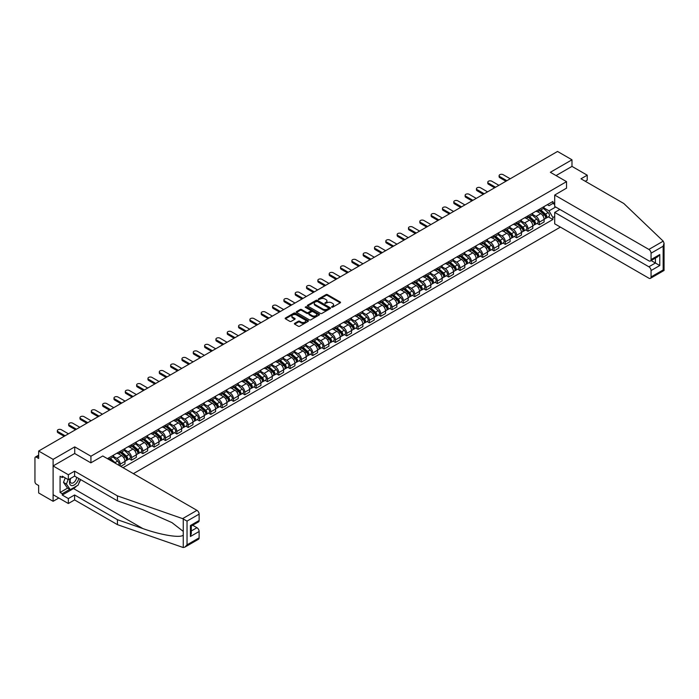 <?xml version="1.0" encoding="UTF-8"?>
<svg xmlns="http://www.w3.org/2000/svg" width="699" height="699" viewBox="0 0 699 699"><rect width="100%" height="100%" fill="white"/><g stroke="black" fill="none" stroke-linecap="round" stroke-linejoin="round"><path stroke-width="1.05" d="M331.658 307.211L332.663 307.211L340.23 302.842A1.005 0.585 0 0 0 340.23 302.02L327.403 294.611A1.005 0.585 0 0 0 325.979 294.611L318.403 298.98L318.403 299.556L320.378 298.989A3.224 1.861 0 0 1 324.939 298.989L326.014 299.609A3.224 1.861 0 0 1 326.957 300.928A3.224 1.861 0 0 1 326.014 302.239L325.035 303.383L327.01 302.816A3.224 1.861 0 0 1 331.571 302.816L332.637 303.436A3.224 1.861 0 0 1 333.589 304.755A3.224 1.861 0 0 1 332.637 306.066L331.658 307.211L331.658 306.634M294.69 323.331A1.005 0.585 0 0 0 294.69 324.153L298.29 326.232A1.005 0.585 0 0 0 299.714 326.232L308.119 321.374A1.005 0.585 0 0 0 308.119 320.553L295.293 313.143A1.005 0.585 0 0 0 293.868 313.143L285.454 318.001A1.005 0.585 0 0 0 285.454 318.823L289.805 321.339A1.005 0.585 0 0 0 291.23 321.339L294.829 319.26A1.005 0.585 0 0 0 294.829 318.438L292.671 317.189A2.7 1.555 0 0 1 291.885 316.088A2.7 1.555 0 0 1 293.545 314.655A2.7 1.555 0 0 1 296.49 314.987L304.93 319.862A2.7 1.555 0 0 1 305.725 320.963A2.7 1.555 0 0 1 304.056 322.405A2.7 1.555 0 0 1 301.12 322.064L299.714 321.252A1.005 0.585 0 0 0 298.29 321.252L294.69 323.331L294.69 324.153M90.931 456.229L74.741 446.879L53.107 459.374L38.655 451.03L557.531 151.456L571.983 159.8L550.349 172.295L566.539 181.644L90.931 456.229L90.931 462.817M320.457 313.432A1.005 0.585 0 0 0 321.881 313.432L330.286 308.582A1.005 0.585 0 0 0 330.286 307.761L317.46 300.352A1.005 0.585 0 0 0 316.035 300.352L307.621 305.21A1.005 0.585 0 0 0 307.621 306.031L320.457 313.432M305.446 307.368L306.162 307.464L306.162 306.625L319.207 314.157A1.005 0.585 0 0 1 319.207 314.978L310.793 319.836A1.005 0.585 0 0 1 309.369 319.836L296.542 312.427L296.542 311.605A1.005 0.585 0 0 0 296.542 312.427M296.542 311.605L300.142 309.526A1.005 0.585 0 0 1 301.566 309.526L306.765 312.532A1.005 0.585 0 0 0 308.198 312.532L310.583 311.151A1.005 0.585 0 0 0 310.583 310.33L305.166 307.202L306.162 306.625M53.107 459.374L53.107 501.297L38.655 492.952L38.655 485.534L36.4 484.232A2.053 1.188 -120 0 1 34.95 481.725L34.95 457.994A2.053 1.188 -120 0 1 35.378 457.05L38.655 455.163M133.378 473.651L560.406 227.105M53.107 501.297L58.803 498.011M38.655 451.03L38.655 458.457L36.4 457.155A2.053 1.188 -120 0 0 35.378 457.05M585.273 181.268L587.23 180.132L587.23 175.187L571.983 166.388L571.983 159.8M539.305 209.316A4.727 2.726 60 0 1 538.335 211.43L543.123 208.669A4.727 2.726 -120 0 0 544.102 206.546M532.507 214.401L535.967 216.393A4.727 2.726 60 0 1 539.305 222.186L544.102 219.416A4.727 2.726 -120 0 0 540.764 213.632L537.33 211.648M544.102 219.416L544.102 221.976L539.305 224.737L537.007 223.409M538.335 211.43A4.727 2.726 60 0 1 536.002 211.22M539.305 222.186L539.305 224.737M527.981 215.851A4.727 2.726 60 0 1 527.002 217.974L531.799 215.205A4.727 2.726 -120 0 0 532.778 213.081M525.683 229.954L527.981 231.282L532.778 228.512L532.778 225.952A4.727 2.726 -120 0 0 529.431 220.168L526.006 218.193M527.002 217.974A4.727 2.726 60 0 1 524.678 217.756M521.183 220.936L524.643 222.937A4.727 2.726 60 0 1 527.981 228.722L527.981 231.282M516.657 222.396A4.727 2.726 60 0 1 515.679 224.51L520.467 221.749A4.727 2.726 -120 0 0 521.445 219.626M514.359 236.489L516.657 237.817L521.445 235.056L521.445 232.496A4.727 2.726 -120 0 0 518.108 226.712L514.674 224.728M515.679 224.51A4.727 2.726 60 0 1 513.354 224.3M509.851 227.481L513.311 229.473A4.727 2.726 60 0 1 516.657 235.266L516.657 237.817M505.325 228.931A4.727 2.726 60 0 1 504.346 231.054L509.143 228.285A4.727 2.726 -120 0 0 510.121 226.161M503.027 243.034L505.325 244.362L510.121 241.592L510.121 239.032A4.727 2.726 -120 0 0 506.775 233.248L503.35 231.273M504.346 231.054A4.727 2.726 60 0 1 502.022 230.836M498.527 234.016L501.987 236.017A4.727 2.726 60 0 1 505.325 241.802L505.325 244.362M494.001 235.476A4.727 2.726 60 0 1 493.022 237.59L497.81 234.829A4.727 2.726 -120 0 0 498.789 232.706M491.703 249.569L494.001 250.897L498.789 248.128L498.789 245.576A4.727 2.726 -120 0 0 495.451 239.792L492.017 237.809M493.022 237.59A4.727 2.726 60 0 1 490.698 237.38M487.194 240.561L490.663 242.553A4.727 2.726 60 0 1 494.001 248.337L494.001 250.897M482.668 242.011A4.727 2.726 60 0 1 481.69 244.134L486.487 241.365A4.727 2.726 -120 0 0 487.465 239.241M480.37 256.114L482.668 257.442L487.465 254.672L487.465 252.112A4.727 2.726 -120 0 0 484.127 246.328L480.694 244.353M481.69 244.134A4.727 2.726 60 0 1 479.365 243.916M475.87 247.097L479.331 249.097A4.727 2.726 60 0 1 482.668 254.882L482.668 257.442M471.344 248.547A4.727 2.726 60 0 1 470.366 250.67L475.163 247.9A4.727 2.726 -120 0 0 476.133 245.786M469.046 262.649L471.344 263.977L476.133 261.208L476.133 258.656A4.727 2.726 -120 0 0 472.795 252.872L469.37 250.889M470.366 250.67A4.727 2.726 60 0 1 468.042 250.46M464.547 253.641L468.007 255.633A4.727 2.726 60 0 1 471.344 261.417L471.344 263.977M460.021 255.091A4.727 2.726 60 0 1 459.042 257.215L463.83 254.445A4.727 2.726 -120 0 0 464.809 252.322M457.723 269.194L460.021 270.522L464.809 267.752L464.809 265.192A4.727 2.726 -120 0 0 461.471 259.408L458.037 257.424M459.042 257.215A4.727 2.726 60 0 1 456.718 256.996M453.214 260.177L456.674 262.177A4.727 2.726 60 0 1 460.021 267.962L460.021 270.522M448.688 261.627A4.727 2.726 60 0 1 447.709 263.75L452.506 260.98A4.727 2.726 -120 0 0 453.485 258.866M446.39 275.729L448.688 277.057L453.485 274.288L453.485 271.736A4.727 2.726 -120 0 0 450.139 265.952L446.713 263.969M447.709 263.75A4.727 2.726 60 0 1 445.385 263.54M441.89 266.721L445.35 268.713A4.727 2.726 60 0 1 448.688 274.497L448.688 277.057M437.364 268.171A4.727 2.726 60 0 1 436.386 270.295L441.174 267.525A4.727 2.726 -120 0 0 442.152 265.402M435.066 282.274L437.364 283.602L442.152 280.832L442.152 278.272A4.727 2.726 -120 0 0 438.815 272.488L435.381 270.504M436.386 270.295A4.727 2.726 60 0 1 434.062 270.076M430.558 273.257L434.027 275.257A4.727 2.726 60 0 1 437.364 281.042L437.364 283.602M426.032 274.707A4.727 2.726 60 0 1 425.053 276.83L429.85 274.06A4.727 2.726 -120 0 0 430.829 271.946M423.734 288.809L426.032 290.137L430.829 287.368L430.829 284.816A4.727 2.726 -120 0 0 427.491 279.032L424.057 277.049M425.053 276.83A4.727 2.726 60 0 1 422.729 276.621M419.234 279.801L422.694 281.793A4.727 2.726 60 0 1 426.032 287.577L426.032 290.137M414.708 281.251A4.727 2.726 60 0 1 413.729 283.375L418.518 280.605A4.727 2.726 -120 0 0 419.496 278.482M412.41 295.354L414.708 296.673L419.496 293.912L419.496 291.352A4.727 2.726 -120 0 0 416.158 285.568L412.733 283.584M413.729 283.375A4.727 2.726 60 0 1 411.405 283.156M407.91 286.337L411.37 288.338A4.727 2.726 60 0 1 414.708 294.122L414.708 296.673M403.384 287.787A4.727 2.726 60 0 1 402.406 289.91L407.194 287.14A4.727 2.726 -120 0 0 408.172 285.026M401.086 301.889L403.384 303.217L408.172 300.448L408.172 297.896A4.727 2.726 -120 0 0 404.835 292.103L401.401 290.129M402.406 289.91A4.727 2.726 60 0 1 400.073 289.701M396.578 292.872L400.038 294.873A4.727 2.726 60 0 1 403.384 300.657L403.384 303.217M392.052 294.331A4.727 2.726 60 0 1 391.073 296.446L395.87 293.685A4.727 2.726 -120 0 0 396.849 291.562M389.754 308.434L392.052 309.753L396.849 306.992L396.849 304.432A4.727 2.726 -120 0 0 393.502 298.648L390.077 296.664M391.073 296.446A4.727 2.726 60 0 1 388.749 296.236M385.254 299.417L388.714 301.418A4.727 2.726 60 0 1 392.052 307.202L392.052 309.753M380.728 300.867A4.727 2.726 60 0 1 379.749 302.99L384.537 300.221A4.727 2.726 -120 0 0 385.516 298.106M378.43 314.969L380.728 316.298L385.516 313.528L385.516 310.976A4.727 2.726 -120 0 0 382.178 305.183L378.744 303.209M379.749 302.99A4.727 2.726 60 0 1 377.425 302.781M373.921 305.952L377.381 307.953A4.727 2.726 60 0 1 380.728 313.737L380.728 316.298M369.395 307.411A4.727 2.726 60 0 1 368.417 309.526L373.214 306.765A4.727 2.726 -120 0 0 374.192 304.642M367.097 321.514L369.395 322.833L374.192 320.072L374.192 317.512A4.727 2.726 -120 0 0 370.854 311.728L367.421 309.744M368.417 309.526A4.727 2.726 60 0 1 366.093 309.316M362.598 312.497L366.058 314.498A4.727 2.726 60 0 1 369.395 320.282L369.395 322.833M358.071 313.947A4.727 2.726 60 0 1 357.093 316.07L361.881 313.301A4.727 2.726 -120 0 0 362.86 311.186M355.774 328.049L358.071 329.378L362.86 326.608L362.86 324.056A4.727 2.726 -120 0 0 359.522 318.263L356.097 316.289M357.093 316.07A4.727 2.726 60 0 1 354.769 315.852M351.274 319.032L354.734 321.033A4.727 2.726 60 0 1 358.071 326.817L358.071 329.378M346.739 320.492A4.727 2.726 60 0 1 345.769 322.606L350.557 319.845A4.727 2.726 -120 0 0 351.536 317.722M344.45 334.594L346.748 335.913L351.536 333.152L351.536 330.592A4.727 2.726 -120 0 0 348.198 324.808L344.764 322.824M345.769 322.606A4.727 2.726 60 0 1 343.436 322.396M339.941 325.577L343.401 327.578A4.727 2.726 60 0 1 346.748 333.362L346.748 335.913M335.415 327.027A4.727 2.726 60 0 1 334.437 329.15L339.233 326.381A4.727 2.726 -120 0 0 340.212 324.257M333.117 341.129L335.415 342.458L340.212 339.688L340.212 337.128A4.727 2.726 -120 0 0 336.866 331.343L333.44 329.369M334.437 329.15A4.727 2.726 60 0 1 332.112 328.932M328.617 332.112L332.077 334.113A4.727 2.726 60 0 1 335.415 339.897L335.415 342.458M324.091 333.572A4.727 2.726 60 0 1 323.113 335.686L327.901 332.925A4.727 2.726 -120 0 0 328.88 330.802M321.793 347.665L324.091 348.993L328.88 346.232L328.88 343.672A4.727 2.726 -120 0 0 325.542 337.888L322.108 335.904M323.113 335.686A4.727 2.726 60 0 1 320.789 335.476M317.285 338.657L320.745 340.649A4.727 2.726 60 0 1 324.091 346.442L324.091 348.993M312.759 340.107A4.727 2.726 60 0 1 311.78 342.23L316.577 339.461A4.727 2.726 -120 0 0 317.556 337.337M310.461 354.21L312.759 355.538L317.556 352.768L317.556 350.208A4.727 2.726 -120 0 0 314.209 344.424L310.784 342.449M311.78 342.23A4.727 2.726 60 0 1 309.456 342.012M305.961 345.192L309.421 347.193A4.727 2.726 60 0 1 312.759 352.978L312.759 355.538M301.435 346.652A4.727 2.726 60 0 1 300.456 348.766L305.245 346.005A4.727 2.726 -120 0 0 306.223 343.882M299.137 360.745L301.435 362.073L306.223 359.312L306.223 356.752A4.727 2.726 -120 0 0 302.885 350.968L299.452 348.984M300.456 348.766A4.727 2.726 60 0 1 298.132 348.556M294.628 351.737L298.097 353.729A4.727 2.726 60 0 1 301.435 359.522L301.435 362.073M290.102 353.187A4.727 2.726 60 0 1 289.124 355.31L293.921 352.541A4.727 2.726 -120 0 0 294.899 350.417M287.805 367.29L290.102 368.618L294.899 365.848L294.899 363.288A4.727 2.726 -120 0 0 291.562 357.504L288.128 355.529M289.124 355.31A4.727 2.726 60 0 1 286.8 355.092M283.305 358.272L286.765 360.273A4.727 2.726 60 0 1 290.102 366.058L290.102 368.618M278.779 359.732A4.727 2.726 60 0 1 277.8 361.846L282.597 359.085A4.727 2.726 -120 0 0 283.576 356.962M276.481 373.825L278.779 375.153L283.576 372.392L283.576 369.832A4.727 2.726 -120 0 0 280.229 364.048L276.804 362.065M277.8 361.846A4.727 2.726 60 0 1 275.476 361.636M271.981 364.817L275.441 366.809A4.727 2.726 60 0 1 278.779 372.602L278.779 375.153M267.455 366.267A4.727 2.726 60 0 1 266.476 368.39L271.264 365.621A4.727 2.726 -120 0 0 272.243 363.497M265.157 380.37L267.455 381.698L272.243 378.928L272.243 376.368A4.727 2.726 -120 0 0 268.905 370.584L265.471 368.609M266.476 368.39A4.727 2.726 60 0 1 264.152 368.172M260.648 371.352L264.108 373.353A4.727 2.726 60 0 1 267.455 379.138L267.455 381.698M256.122 372.803A4.727 2.726 60 0 1 255.144 374.926L259.941 372.165A4.727 2.726 -120 0 0 260.919 370.042M253.824 386.905L256.122 388.233L260.919 385.464L260.919 382.912A4.727 2.726 -120 0 0 257.573 377.128L254.148 375.145M255.144 374.926A4.727 2.726 60 0 1 252.82 374.716M249.325 377.897L252.785 379.889A4.727 2.726 60 0 1 256.122 385.673L256.122 388.233M244.799 379.347A4.727 2.726 60 0 1 243.82 381.471L248.608 378.701A4.727 2.726 -120 0 0 249.587 376.578M242.501 393.45L244.799 394.778L249.587 392.008L249.587 389.448A4.727 2.726 -120 0 0 246.249 383.664L242.815 381.68M243.82 381.471A4.727 2.726 60 0 1 241.496 381.252M237.992 384.433L241.461 386.433A4.727 2.726 60 0 1 244.799 392.218L244.799 394.778M233.466 385.883A4.727 2.726 60 0 1 232.487 388.006L237.284 385.236A4.727 2.726 -120 0 0 238.263 383.122M231.168 399.985L233.466 401.313L238.263 398.544L238.263 395.992A4.727 2.726 -120 0 0 234.925 390.208L231.491 388.225M232.487 388.006A4.727 2.726 60 0 1 230.163 387.796M226.668 390.977L230.128 392.969A4.727 2.726 60 0 1 233.466 398.753L233.466 401.313M222.142 392.427A4.727 2.726 60 0 1 221.164 394.551L225.96 391.781A4.727 2.726 -120 0 0 226.93 389.658M219.844 406.53L222.142 407.858L226.93 405.088L226.93 402.528A4.727 2.726 -120 0 0 223.593 396.744L220.168 394.76M221.164 394.551A4.727 2.726 60 0 1 218.839 394.332M215.344 397.513L218.804 399.513A4.727 2.726 60 0 1 222.142 405.298L222.142 407.858M210.818 398.963A4.727 2.726 60 0 1 209.84 401.086L214.628 398.316A4.727 2.726 -120 0 0 215.607 396.202M208.52 413.065L210.818 414.393L215.607 411.624L215.607 409.072A4.727 2.726 -120 0 0 212.269 403.288L208.835 401.305M209.84 401.086A4.727 2.726 60 0 1 207.507 400.877M204.012 404.057L207.472 406.049A4.727 2.726 60 0 1 210.818 411.833L210.818 414.393M199.486 405.507A4.727 2.726 60 0 1 198.507 407.631L203.304 404.861A4.727 2.726 -120 0 0 204.283 402.738M197.188 419.61L199.486 420.938L204.283 418.168L204.283 415.608A4.727 2.726 -120 0 0 200.936 409.824L197.511 407.84M198.507 407.631A4.727 2.726 60 0 1 196.183 407.412M192.688 410.593L196.148 412.593A4.727 2.726 60 0 1 199.486 418.378L199.486 420.938M188.162 412.043A4.727 2.726 60 0 1 187.183 414.166L191.972 411.396A4.727 2.726 -120 0 0 192.95 409.282M185.864 426.145L188.162 427.473L192.95 424.704L192.95 422.152A4.727 2.726 -120 0 0 189.612 416.368L186.179 414.385M187.183 414.166A4.727 2.726 60 0 1 184.859 413.957M181.356 417.128L184.816 419.129A4.727 2.726 60 0 1 188.162 424.913L188.162 427.473M176.83 418.587A4.727 2.726 60 0 1 175.851 420.702L180.648 417.941A4.727 2.726 -120 0 0 181.626 415.818M174.532 432.69L176.83 434.009L181.626 431.248L181.626 428.688A4.727 2.726 -120 0 0 178.289 422.904L174.855 420.92M175.851 420.702A4.727 2.726 60 0 1 173.527 420.492M170.032 423.673L173.492 425.674A4.727 2.726 60 0 1 176.83 431.458L176.83 434.009M165.506 425.123A4.727 2.726 60 0 1 164.527 427.246L169.315 424.476A4.727 2.726 -120 0 0 170.294 422.362M163.208 439.225L165.506 440.553L170.294 437.784L170.294 435.232A4.727 2.726 -120 0 0 166.956 429.439L163.531 427.465M164.527 427.246A4.727 2.726 60 0 1 162.203 427.037M158.708 430.208L162.168 432.209A4.727 2.726 60 0 1 165.506 437.993L165.506 440.553M154.182 431.667A4.727 2.726 60 0 1 153.203 433.782L157.991 431.021A4.727 2.726 -120 0 0 158.97 428.898M151.884 445.77L154.182 447.089L158.97 444.328L158.97 441.768A4.727 2.726 -120 0 0 155.632 435.984L152.199 434M153.203 433.782A4.727 2.726 60 0 1 150.87 433.572M147.375 436.753L150.835 438.754A4.727 2.726 60 0 1 154.182 444.538L154.182 447.089M142.849 438.203A4.727 2.726 60 0 1 141.871 440.326L146.668 437.557A4.727 2.726 -120 0 0 147.646 435.442M140.551 452.305L142.849 453.634L147.646 450.864L147.646 448.312A4.727 2.726 -120 0 0 144.3 442.519L140.875 440.545M141.871 440.326A4.727 2.726 60 0 1 139.547 440.117M136.052 443.288L139.512 445.289A4.727 2.726 60 0 1 142.849 451.073L142.849 453.634M131.526 444.747A4.727 2.726 60 0 1 130.547 446.862L135.335 444.101A4.727 2.726 -120 0 0 136.314 441.978M129.228 458.85L131.526 460.169L136.314 457.408L136.314 454.848A4.727 2.726 -120 0 0 132.976 449.064L129.542 447.08M130.547 446.862A4.727 2.726 60 0 1 128.223 446.652M124.719 449.833L128.179 451.834A4.727 2.726 60 0 1 131.526 457.618L131.526 460.169M120.193 451.283A4.727 2.726 60 0 1 119.214 453.406L124.011 450.637A4.727 2.726 -120 0 0 124.99 448.522M120.778 466.373L124.99 463.944L124.99 461.392A4.727 2.726 -120 0 0 121.652 455.599L118.218 453.625M119.214 453.406A4.727 2.726 60 0 1 116.89 453.188M113.395 456.368L116.855 458.369A4.727 2.726 60 0 1 120.193 464.153L120.193 466.041M108.764 459.444L112.679 457.181A4.727 2.726 -120 0 0 113.657 455.058M108.869 457.828A4.727 2.726 60 0 1 108.52 459.295M107.419 458.666L552.892 201.469L552.892 203.444L549.038 205.663L547.334 204.676M543.831 207.856L549.038 210.862L555.679 207.026M552.883 203.444L554.7 204.492M554.7 216.48L552.892 217.529L549.038 210.862M123.024 467.675L552.892 219.503L552.892 217.529M552.892 203.444L554.7 202.395M566.539 181.644L566.539 188.223M74.741 446.879L74.741 453.546M548.339 216.873L552.892 219.503M331.946 307.315L332.637 306.905A3.224 1.861 0 0 0 333.589 305.594L333.589 304.755M326.957 300.928L326.957 301.767A3.224 1.861 0 0 1 326.014 303.078L325.315 303.488M340.23 302.02L340.23 302.842L327.403 295.45A1.005 0.585 0 0 0 325.979 295.45L318.683 299.661M330.278 308.591L317.46 301.19A1.005 0.585 0 0 0 316.035 301.19L307.639 306.04M328.504 308.46L328.504 307.883L317.25 301.383L315.214 301.977A3.224 1.861 0 0 0 314.27 303.296A3.224 1.861 0 0 0 315.214 304.607L322.912 309.054A3.224 1.861 0 0 0 327.473 309.054L328.504 308.46L328.504 309.299L328.504 308.722M314.27 303.296L314.27 304.126A3.224 1.861 0 0 0 315.214 305.446L315.214 304.607M328.504 309.299L327.473 309.893A3.224 1.861 0 0 1 322.912 309.893L315.214 305.446M296.551 312.436L300.142 310.365L300.142 309.526M310.88 310.74L310.88 311.579A1.005 0.585 0 0 1 310.583 311.99L308.198 313.37A1.005 0.585 0 0 1 306.765 313.37L301.566 310.365A1.005 0.585 0 0 0 300.142 310.365M306.162 307.464L319.19 314.987M312.165 315.651A2.7 1.555 0 0 0 315.109 315.983A2.7 1.555 0 0 0 316.769 314.55A2.7 1.555 0 0 0 315.983 313.449L313.003 311.728A1.005 0.585 0 0 0 311.579 311.728L309.194 313.108A1.005 0.585 0 0 0 309.194 313.93L312.165 315.651L312.165 316.49A2.7 1.555 0 0 0 315.109 316.822A2.7 1.555 0 0 0 316.769 315.389L316.769 314.55M308.897 313.519L308.897 314.358A1.005 0.585 0 0 0 309.194 314.768L309.194 313.93M312.165 316.49L309.194 314.768M305.725 320.963L305.725 321.802A2.7 1.555 0 0 1 304.056 323.244A2.7 1.555 0 0 1 301.12 322.903L299.714 322.09A1.005 0.585 0 0 0 298.29 322.09L294.698 324.161M291.885 316.088L291.885 316.927A2.7 1.555 0 0 0 292.671 318.028L292.671 317.189M294.821 319.268L292.671 318.028M308.119 320.553L308.119 321.374L295.293 313.982A1.005 0.585 0 0 0 293.868 313.982L285.472 318.831L285.454 318.001M539.637 210.679L544.25 214.794A2.569 1.485 60 0 1 545.054 218.77L544.102 219.32M539.759 210.783L541.935 212.042M540.1 210.408L545.237 214.995A1.232 0.708 60 0 1 545.622 216.9A1.232 0.708 60 0 1 545.508 216.943M540.869 209.962L545.491 214.086A2.569 1.485 60 0 1 546.295 218.053A2.569 1.485 60 0 1 545.517 218.14M543.446 208.424L548.103 212.575A2.569 1.485 60 0 1 548.907 216.541L546.295 218.053M505.945 181.242L499.811 177.703A2.359 1.363 180 0 1 499.112 176.742L499.112 175.65A2.359 1.363 -0 0 0 499.811 176.611L506.889 180.7M510.226 178.769L503.149 174.689A2.359 1.363 -0 0 0 500.571 174.392A2.359 1.363 -0 0 0 499.112 175.65M528.313 217.214L532.926 221.338A2.569 1.485 60 0 1 533.73 225.305L532.769 225.856M528.435 217.328L530.602 218.586M528.776 216.952L533.914 221.531A1.232 0.708 60 0 1 534.298 223.435A1.232 0.708 60 0 1 534.185 223.479M529.545 216.507L534.158 220.622A2.569 1.485 60 0 1 534.962 224.597A2.569 1.485 60 0 1 534.193 224.676M532.114 214.96L536.771 219.119A2.569 1.485 60 0 1 537.583 223.086L534.962 224.597M516.98 223.759L521.594 227.874A2.569 1.485 60 0 1 522.406 231.85L521.445 232.4M517.103 223.863L519.278 225.122M517.443 223.488L522.581 228.075A1.232 0.708 60 0 1 522.974 229.98A1.232 0.708 60 0 1 522.861 230.023M518.212 223.042L522.835 227.166A2.569 1.485 60 0 1 523.638 231.133A2.569 1.485 60 0 1 522.861 231.22M520.79 221.504L525.447 225.655A2.569 1.485 60 0 1 526.251 229.622L523.638 231.133M663.211 241.155L664.05 243.191L663.15 246.223L651.057 253.204A3.084 1.782 -120 0 0 648.882 249.429L663.211 241.155L623.831 203.523L580.991 178.795L587.23 175.187M559.855 209.438L554.7 212.417L554.7 223.82L648.882 278.193A3.084 1.782 -120 0 0 650.419 278.342A3.084 1.782 -120 0 0 651.057 276.935L651.057 270.557A3.084 1.782 -120 0 0 648.882 266.791L655.417 263.016L659.769 265.533L651.057 270.557M554.7 212.417L648.882 266.791M566.539 188.145L554.7 195.056L554.7 206.458L648.882 260.832A3.084 1.782 -120 0 0 650.419 260.989A3.084 1.782 -120 0 0 651.057 259.574L651.057 253.204M554.7 195.056L648.882 249.429M571.983 166.388L556.046 175.589M651.162 260.561L655.417 263.016L655.417 258.106M651.057 259.574L659.769 254.55L657.593 256.848L650.419 260.989M651.057 276.935L663.15 269.954L663.604 270.216M76.707 485.954A11.551 6.667 -60 0 1 73.509 488.557L62.255 495.049L68.353 498.57L74.592 494.971L117.441 519.698L117.441 524.652L183.26 547.544L184.859 547.134L187.035 544.836L199.128 537.854A3.084 1.782 60 0 1 198.49 539.261L184.859 547.134M117.441 519.698L142.762 528.531C160.744 535.067 180.901 538.317 183.26 535.058L183.26 531.406L171.954 522.616L142.762 509.667L117.441 500.834L74.592 476.106L68.353 479.706L62.255 476.185L62.255 477.531L60.07 476.272L60.07 492.454L62.255 493.712L69.804 489.352M68.353 498.57L68.353 503.516L53.107 494.717L53.107 465.953L74.671 453.502L90.861 462.852L102.77 455.984L196.943 510.349A3.084 1.782 60 0 1 199.128 514.123L199.128 520.502A3.084 1.782 60 0 1 198.49 521.908L191.316 526.05L191.316 533.477L190.408 536.509L190.408 525.526C191.587 526.207 191.587 526.207 190.408 525.526L199.128 520.502M74.592 494.971L74.592 499.916L68.353 503.516M117.441 524.652L74.592 499.916M199.128 514.123L187.035 521.105L182.614 518.632L117.441 495.888L74.592 471.152L68.353 474.761L68.353 479.706M68.353 474.761L53.107 465.953M62.255 495.049L62.255 493.712M74.592 471.152L74.592 476.106M117.441 495.888L117.441 500.834M191.316 530.96L196.943 527.71A3.084 1.782 60 0 1 199.128 531.485L199.128 537.854M196.943 527.71L192.697 525.255M80.638 479.593A11.551 6.667 -60 0 1 79.004 482.93M63.417 476.858L62.255 477.531M60.07 492.454L67.628 488.094M70.433 478.509A6.675 3.853 120 0 0 69.516 482.266A6.675 3.853 120 0 0 73.544 485.333A6.675 3.853 120 0 0 78.751 478.5M70.782 478.299A4.57 2.639 120 0 0 70.145 480.912A4.57 2.639 120 0 0 71.088 483A4.57 2.639 120 0 0 74.575 481.812A4.57 2.639 120 0 0 76.602 477.26M80.359 479.427L78.148 485.115L70.311 489.641L67.41 487.963L63.487 482.389L65.225 477.906M70.311 489.641L66.396 484.066L68.135 479.584M63.487 482.389L66.396 484.066M494.612 187.786L488.479 184.239A2.359 1.363 180 0 1 487.788 183.278L487.788 182.186A2.359 1.363 -0 0 0 488.479 183.155L495.556 187.236M498.903 185.314L491.825 181.224A2.359 1.363 -0 0 0 489.248 180.927A2.359 1.363 -0 0 0 487.788 182.186M483.289 194.322L477.155 190.783A2.359 1.363 180 0 1 476.465 189.822L476.465 188.73A2.359 1.363 -0 0 0 477.155 189.691L484.232 193.78M487.57 191.849L480.493 187.76A2.359 1.363 -0 0 0 477.924 187.472A2.359 1.363 -0 0 0 476.465 188.73M505.657 230.294L510.27 234.418A2.569 1.485 60 0 1 511.074 238.385L510.121 238.936M505.779 230.408L507.946 231.657M506.12 230.032L511.257 234.611A1.232 0.708 60 0 1 511.642 236.515A1.232 0.708 60 0 1 511.528 236.559M506.889 229.587L511.502 233.702A2.569 1.485 60 0 1 512.315 237.677A2.569 1.485 60 0 1 511.537 237.756M509.466 228.04L514.115 232.199A2.569 1.485 60 0 1 514.927 236.166L512.315 237.677M494.324 236.839L498.946 240.954A2.569 1.485 60 0 1 499.75 244.93L498.789 245.48M494.446 236.944L496.622 238.202M494.796 236.568L499.925 241.155A1.232 0.708 60 0 1 500.318 243.06A1.232 0.708 60 0 1 500.204 243.103M495.565 236.122L500.178 240.246A2.569 1.485 60 0 1 500.982 244.213A2.569 1.485 60 0 1 500.204 244.292M498.134 234.576L502.791 238.735A2.569 1.485 60 0 1 503.595 242.702L500.982 244.213M483 243.374L487.614 247.498A2.569 1.485 60 0 1 488.418 251.465L487.465 252.016M483.123 243.488L485.298 244.737M483.463 243.112L488.601 247.691A1.232 0.708 60 0 1 488.985 249.595A1.232 0.708 60 0 1 488.872 249.639M484.232 242.667L488.846 246.782A2.569 1.485 60 0 1 489.658 250.758A2.569 1.485 60 0 1 488.881 250.836M486.81 241.12L491.467 245.27A2.569 1.485 60 0 1 492.271 249.246L489.658 250.758M471.965 200.866L465.822 197.319A2.359 1.363 180 0 1 465.132 196.358L465.132 195.266A2.359 1.363 -0 0 0 465.822 196.236L472.908 200.316M476.246 198.394L469.169 194.305A2.359 1.363 -0 0 0 466.591 194.007A2.359 1.363 -0 0 0 465.132 195.266M460.632 207.402L454.499 203.863A2.359 1.363 180 0 1 453.808 202.902L453.808 201.81A2.359 1.363 -0 0 0 454.499 202.771L461.576 206.86M464.922 204.929L457.836 200.84A2.359 1.363 -0 0 0 455.267 200.552A2.359 1.363 -0 0 0 453.808 201.81M449.308 213.946L443.175 210.399A2.359 1.363 180 0 1 442.476 209.438L442.476 208.346A2.359 1.363 -0 0 0 443.175 209.316L450.252 213.396M453.59 211.474L446.512 207.385A2.359 1.363 -0 0 0 443.935 207.087A2.359 1.363 -0 0 0 442.476 208.346M471.676 249.919L476.29 254.034A2.569 1.485 60 0 1 477.094 258.01L476.133 258.56M471.79 250.024L473.966 251.282M472.14 249.648L477.277 254.235A1.232 0.708 60 0 1 477.662 256.14A1.232 0.708 60 0 1 477.548 256.183M472.908 249.202L477.522 253.326A2.569 1.485 60 0 1 478.326 257.293A2.569 1.485 60 0 1 477.557 257.372M475.477 247.656L480.134 251.815A2.569 1.485 60 0 1 480.938 255.782L478.326 257.293M437.976 220.482L431.842 216.943A2.359 1.363 180 0 1 431.152 215.974L431.152 214.89A2.359 1.363 -0 0 0 431.842 215.851L438.92 219.94M442.266 218.009L435.18 213.92A2.359 1.363 -0 0 0 432.611 213.632A2.359 1.363 -0 0 0 431.152 214.89M460.344 256.454L464.957 260.578A2.569 1.485 60 0 1 465.77 264.545L464.809 265.096M460.466 256.568L462.642 257.817M460.807 256.192L465.945 260.771A1.232 0.708 60 0 1 466.329 262.675A1.232 0.708 60 0 1 466.224 262.719M461.576 255.747L466.198 259.862A2.569 1.485 60 0 1 467.002 263.829A2.569 1.485 60 0 1 466.224 263.916M464.153 254.2L468.811 258.35A2.569 1.485 60 0 1 469.614 262.326L467.002 263.829M426.652 227.026L420.518 223.479A2.359 1.363 180 0 1 419.828 222.518L419.828 221.426A2.359 1.363 -0 0 0 420.518 222.396L427.596 226.476M430.933 224.554L423.856 220.465A2.359 1.363 -0 0 0 421.279 220.168A2.359 1.363 -0 0 0 419.828 221.426M449.02 262.999L453.634 267.114A2.569 1.485 60 0 1 454.437 271.09L453.485 271.64M449.142 263.104L451.309 264.362M449.483 262.728L454.621 267.315A1.232 0.708 60 0 1 455.005 269.22A1.232 0.708 60 0 1 454.892 269.264M450.252 262.282L454.866 266.406A2.569 1.485 60 0 1 455.669 270.373A2.569 1.485 60 0 1 454.9 270.452M452.83 260.736L457.478 264.895A2.569 1.485 60 0 1 458.291 268.862L455.669 270.373M415.328 233.562L409.186 230.023A2.359 1.363 180 0 1 408.496 229.054L408.496 227.97A2.359 1.363 -0 0 0 409.186 228.931L416.272 233.02M419.61 231.089L412.532 227A2.359 1.363 -0 0 0 409.955 226.703A2.359 1.363 -0 0 0 408.496 227.97M437.688 269.534L442.31 273.659A2.569 1.485 60 0 1 443.114 277.625L442.152 278.176M437.81 269.648L439.986 270.897M438.159 269.272L443.288 273.851A1.232 0.708 60 0 1 443.682 275.756A1.232 0.708 60 0 1 443.568 275.799M438.928 268.827L443.542 272.942A2.569 1.485 60 0 1 444.346 276.909A2.569 1.485 60 0 1 443.568 276.996M441.497 267.28L446.154 271.43A2.569 1.485 60 0 1 446.958 275.406L444.346 276.909M403.996 240.107L397.862 236.559A2.359 1.363 180 0 1 397.172 235.598L397.172 234.506A2.359 1.363 -0 0 0 397.862 235.467L404.939 239.556M408.277 237.634L401.2 233.545A2.359 1.363 -0 0 0 398.631 233.248A2.359 1.363 -0 0 0 397.172 234.506M426.364 276.079L430.977 280.194A2.569 1.485 60 0 1 431.781 284.161L430.829 284.72M426.486 276.184L428.662 277.442M426.827 275.808L431.965 280.395A1.232 0.708 60 0 1 432.349 282.3A1.232 0.708 60 0 1 432.235 282.344M427.596 275.362L432.209 279.486A2.569 1.485 60 0 1 433.022 283.453A2.569 1.485 60 0 1 432.244 283.532M430.173 273.816L434.83 277.975A2.569 1.485 60 0 1 435.634 281.942L433.022 283.453M415.031 282.614L419.653 286.739A2.569 1.485 60 0 1 420.457 290.705L419.496 291.256M415.154 282.728L417.329 283.977M415.503 282.344L420.641 286.931A1.232 0.708 60 0 1 421.025 288.836A1.232 0.708 60 0 1 420.912 288.879M416.272 281.907L420.885 286.022A2.569 1.485 60 0 1 421.689 289.989A2.569 1.485 60 0 1 420.92 290.076M418.841 280.36L423.498 284.51A2.569 1.485 60 0 1 424.302 288.486L421.689 289.989M403.707 289.159L408.321 293.274A2.569 1.485 60 0 1 409.133 297.241L408.172 297.8M403.83 289.264L406.005 290.522M404.171 288.888L409.308 293.466A1.232 0.708 60 0 1 409.693 295.38A1.232 0.708 60 0 1 409.588 295.424M404.939 288.442L409.562 292.566A2.569 1.485 60 0 1 410.365 296.533A2.569 1.485 60 0 1 409.588 296.612M407.517 286.896L412.174 291.055A2.569 1.485 60 0 1 412.978 295.022L410.365 296.533M392.384 295.694L396.997 299.819A2.569 1.485 60 0 1 397.801 303.785L396.849 304.336M392.506 295.808L394.673 297.058M392.847 295.424L397.984 300.011A1.232 0.708 60 0 1 398.369 301.916A1.232 0.708 60 0 1 398.255 301.959M393.616 294.987L398.229 299.102A2.569 1.485 60 0 1 399.033 303.069A2.569 1.485 60 0 1 398.264 303.156M396.184 293.44L400.842 297.591A2.569 1.485 60 0 1 401.654 301.566L399.033 303.069M381.051 302.239L385.665 306.354A2.569 1.485 60 0 1 386.477 310.321L385.516 310.88M381.173 302.344L383.349 303.602M381.523 301.968L386.652 306.546A1.232 0.708 60 0 1 387.045 308.451A1.232 0.708 60 0 1 386.931 308.504M382.292 301.522L386.905 305.638A2.569 1.485 60 0 1 387.709 309.613A2.569 1.485 60 0 1 386.931 309.692M384.861 299.976L389.518 304.135A2.569 1.485 60 0 1 390.322 308.102L387.709 309.613M369.727 308.775L374.341 312.899A2.569 1.485 60 0 1 375.145 316.865L374.192 317.416M369.85 308.888L372.017 310.138M370.19 308.504L375.328 313.091A1.232 0.708 60 0 1 375.713 314.996A1.232 0.708 60 0 1 375.599 315.039M370.959 308.067L375.573 312.182A2.569 1.485 60 0 1 376.385 316.149A2.569 1.485 60 0 1 375.608 316.236M373.537 306.52L378.194 310.671A2.569 1.485 60 0 1 378.998 314.646L376.385 316.149M392.672 246.642L386.538 243.103A2.359 1.363 180 0 1 385.839 242.134L385.839 241.05A2.359 1.363 -0 0 0 386.538 242.011L393.616 246.1M396.953 244.169L389.876 240.08A2.359 1.363 -0 0 0 387.298 239.783A2.359 1.363 -0 0 0 385.839 241.05M381.339 253.187L375.206 249.639A2.359 1.363 180 0 1 374.515 248.678L374.515 247.586A2.359 1.363 -0 0 0 375.206 248.547L382.283 252.636M385.63 250.714L378.543 246.625A2.359 1.363 -0 0 0 375.975 246.328A2.359 1.363 -0 0 0 374.515 247.586M370.016 259.722L363.882 256.183A2.359 1.363 180 0 1 363.192 255.214L363.192 254.13A2.359 1.363 -0 0 0 363.882 255.091L370.959 259.18M374.297 257.249L367.22 253.16A2.359 1.363 -0 0 0 364.642 252.863A2.359 1.363 -0 0 0 363.192 254.13M358.692 266.267L352.549 262.719A2.359 1.363 180 0 1 351.859 261.758L351.859 260.666A2.359 1.363 -0 0 0 352.549 261.627L359.636 265.716M362.973 263.785L355.896 259.705A2.359 1.363 -0 0 0 353.318 259.408A2.359 1.363 -0 0 0 351.859 260.666M347.359 272.802L341.226 269.264A2.359 1.363 180 0 1 340.535 268.294L340.535 267.21A2.359 1.363 -0 0 0 341.226 268.171L348.303 272.261M351.641 270.33L344.563 266.24A2.359 1.363 -0 0 0 341.994 265.943A2.359 1.363 -0 0 0 340.535 267.21M336.036 279.347L329.902 275.799A2.359 1.363 180 0 1 329.203 274.838L329.203 273.746A2.359 1.363 -0 0 0 329.902 274.707L336.979 278.796M340.317 276.865L333.24 272.785A2.359 1.363 -0 0 0 330.662 272.488A2.359 1.363 -0 0 0 329.203 273.746M358.395 315.319L363.017 319.434A2.569 1.485 60 0 1 363.821 323.401L362.86 323.96M358.517 315.424L360.693 316.682M358.867 315.048L364.004 319.626A1.232 0.708 60 0 1 364.389 321.531A1.232 0.708 60 0 1 364.275 321.584M359.636 314.602L364.249 318.718A2.569 1.485 60 0 1 365.053 322.693A2.569 1.485 60 0 1 364.275 322.772M362.204 313.056L366.861 317.215A2.569 1.485 60 0 1 367.665 321.182L365.053 322.693M324.703 285.882L318.569 282.344A2.359 1.363 180 0 1 317.879 281.374L317.879 280.282A2.359 1.363 -0 0 0 318.569 281.251L325.647 285.341M328.993 283.41L321.907 279.32A2.359 1.363 -0 0 0 319.338 279.023A2.359 1.363 -0 0 0 317.879 280.282M347.071 321.855L351.684 325.97A2.569 1.485 60 0 1 352.497 329.945L351.536 330.496M347.193 321.968L349.369 323.218M347.534 321.584L352.672 326.171A1.232 0.708 60 0 1 353.056 328.076A1.232 0.708 60 0 1 352.951 328.119M348.303 321.147L352.925 325.262A2.569 1.485 60 0 1 353.729 329.229A2.569 1.485 60 0 1 352.951 329.316M350.881 319.6L355.538 323.751A2.569 1.485 60 0 1 356.341 327.726L353.729 329.229M313.379 292.418L307.245 288.879A2.359 1.363 180 0 1 306.555 287.918L306.555 286.826A2.359 1.363 -0 0 0 307.245 287.787L314.323 291.876M317.661 289.945L310.583 285.865A2.359 1.363 -0 0 0 308.006 285.568A2.359 1.363 -0 0 0 306.555 286.826M335.747 328.399L340.361 332.514A2.569 1.485 60 0 1 341.164 336.481L340.203 337.04M335.87 328.504L338.036 329.762M336.21 328.128L341.348 332.707A1.232 0.708 60 0 1 341.732 334.611A1.232 0.708 60 0 1 341.619 334.655M336.979 327.682L341.593 331.798A2.569 1.485 60 0 1 342.396 335.773A2.569 1.485 60 0 1 341.628 335.852M339.548 326.136L344.205 330.295A2.569 1.485 60 0 1 345.018 334.262L342.396 335.773M302.047 298.962L295.913 295.424A2.359 1.363 180 0 1 295.223 294.454L295.223 293.362A2.359 1.363 -0 0 0 295.913 294.331L302.999 298.421M306.337 296.49L299.259 292.4A2.359 1.363 -0 0 0 296.682 292.103A2.359 1.363 -0 0 0 295.223 293.362M324.415 334.935L329.028 339.05A2.569 1.485 60 0 1 329.841 343.026L328.88 343.576M324.537 335.048L326.713 336.298M324.878 334.664L330.015 339.251A1.232 0.708 60 0 1 330.409 341.156A1.232 0.708 60 0 1 330.295 341.199M325.647 334.218L330.269 338.342A2.569 1.485 60 0 1 331.073 342.309A2.569 1.485 60 0 1 330.295 342.396M328.224 332.68L332.881 336.831A2.569 1.485 60 0 1 333.685 340.797L331.073 342.309M290.723 305.498L284.589 301.959A2.359 1.363 180 0 1 283.899 300.998L283.899 299.906A2.359 1.363 -0 0 0 284.589 300.867L291.666 304.956M295.004 303.025L287.927 298.945A2.359 1.363 -0 0 0 285.358 298.648A2.359 1.363 -0 0 0 283.899 299.906M313.091 341.479L317.704 345.594A2.569 1.485 60 0 1 318.508 349.561L317.556 350.12M313.213 341.584L315.38 342.842M313.554 341.208L318.692 345.787A1.232 0.708 60 0 1 319.076 347.691A1.232 0.708 60 0 1 318.962 347.735M314.323 340.762L318.936 344.878A2.569 1.485 60 0 1 319.749 348.853A2.569 1.485 60 0 1 318.971 348.932M316.9 339.216L321.549 343.375A2.569 1.485 60 0 1 322.361 347.342L319.749 348.853M279.399 312.042L273.257 308.495A2.359 1.363 180 0 1 272.566 307.534L272.566 306.442A2.359 1.363 -0 0 0 273.257 307.411L280.343 311.501M283.68 309.57L276.603 305.48A2.359 1.363 -0 0 0 274.025 305.183A2.359 1.363 -0 0 0 272.566 306.442M301.758 348.015L306.38 352.13A2.569 1.485 60 0 1 307.184 356.106L306.223 356.656M301.881 348.119L304.056 349.378M302.23 347.744L307.359 352.331A1.232 0.708 60 0 1 307.752 354.236A1.232 0.708 60 0 1 307.639 354.279M302.999 347.298L307.612 351.422A2.569 1.485 60 0 1 308.416 355.389A2.569 1.485 60 0 1 307.639 355.476M305.568 345.76L310.225 349.911A2.569 1.485 60 0 1 311.029 353.877L308.416 355.389M268.067 318.578L261.933 315.039A2.359 1.363 180 0 1 261.243 314.078L261.243 312.986A2.359 1.363 -0 0 0 261.933 313.947L269.01 318.036M272.357 316.105L265.271 312.016A2.359 1.363 -0 0 0 262.702 311.728A2.359 1.363 -0 0 0 261.243 312.986M290.435 354.55L295.048 358.674A2.569 1.485 60 0 1 295.852 362.641L294.899 363.192M290.557 354.664L292.732 355.913M290.898 354.288L296.035 358.867A1.232 0.708 60 0 1 296.42 360.771A1.232 0.708 60 0 1 296.306 360.815M291.666 353.843L296.28 357.958A2.569 1.485 60 0 1 297.092 361.933A2.569 1.485 60 0 1 296.315 362.012M294.244 352.296L298.901 356.455A2.569 1.485 60 0 1 299.705 360.422L297.092 361.933M256.743 325.122L250.609 321.575A2.359 1.363 180 0 1 249.91 320.614L249.91 319.522A2.359 1.363 -0 0 0 250.609 320.492L257.686 324.572M261.024 322.65L253.947 318.561A2.359 1.363 -0 0 0 251.369 318.263A2.359 1.363 -0 0 0 249.91 319.522M279.111 361.095L283.724 365.21A2.569 1.485 60 0 1 284.528 369.186L283.567 369.736M279.233 361.2L281.4 362.458M279.574 360.824L284.711 365.411A1.232 0.708 60 0 1 285.096 367.316A1.232 0.708 60 0 1 284.982 367.359M280.343 360.378L284.956 364.502A2.569 1.485 60 0 1 285.76 368.469A2.569 1.485 60 0 1 284.991 368.556M282.912 358.84L287.569 362.991A2.569 1.485 60 0 1 288.372 366.958L285.76 368.469M245.41 331.658L239.276 328.119A2.359 1.363 180 0 1 238.586 327.158L238.586 326.066A2.359 1.363 -0 0 0 239.276 327.027L246.354 331.116M249.7 329.185L242.623 325.096A2.359 1.363 -0 0 0 240.045 324.808A2.359 1.363 -0 0 0 238.586 326.066M267.778 367.63L272.392 371.754A2.569 1.485 60 0 1 273.204 375.721L272.243 376.272M267.9 367.744L270.076 368.993M268.241 367.368L273.379 371.947A1.232 0.708 60 0 1 273.772 373.851A1.232 0.708 60 0 1 273.659 373.895M269.01 366.923L273.632 371.038A2.569 1.485 60 0 1 274.436 375.014A2.569 1.485 60 0 1 273.659 375.092M271.588 365.376L276.245 369.526A2.569 1.485 60 0 1 277.049 373.502L274.436 375.014M234.086 338.202L227.953 334.655A2.359 1.363 180 0 1 227.262 333.694L227.262 332.602A2.359 1.363 -0 0 0 227.953 333.572L235.03 337.652M238.368 335.73L231.29 331.641A2.359 1.363 -0 0 0 228.722 331.343A2.359 1.363 -0 0 0 227.262 332.602M256.454 374.175L261.068 378.29A2.569 1.485 60 0 1 261.872 382.266L260.919 382.816M256.577 374.28L258.744 375.538M256.917 373.904L262.055 378.491A1.232 0.708 60 0 1 262.44 380.396A1.232 0.708 60 0 1 262.326 380.439M257.686 373.458L262.3 377.582A2.569 1.485 60 0 1 263.104 381.549A2.569 1.485 60 0 1 262.335 381.628M260.264 371.912L264.912 376.071A2.569 1.485 60 0 1 265.725 380.038L263.104 381.549M222.763 344.738L216.62 341.199A2.359 1.363 180 0 1 215.93 340.23L215.93 339.146A2.359 1.363 -0 0 0 216.62 340.107L223.706 344.196M227.044 342.265L219.967 338.176A2.359 1.363 -0 0 0 217.389 337.888A2.359 1.363 -0 0 0 215.93 339.146M245.122 380.71L249.744 384.834A2.569 1.485 60 0 1 250.548 388.801L249.587 389.352M245.244 380.824L247.42 382.073M245.594 380.448L250.723 385.027A1.232 0.708 60 0 1 251.116 386.931A1.232 0.708 60 0 1 251.002 386.975M246.363 380.003L250.976 384.118A2.569 1.485 60 0 1 251.78 388.094A2.569 1.485 60 0 1 251.002 388.172M248.931 378.456L253.588 382.606A2.569 1.485 60 0 1 254.392 386.582L251.78 388.094M211.43 351.282L205.296 347.735A2.359 1.363 180 0 1 204.606 346.774L204.606 345.682A2.359 1.363 -0 0 0 205.296 346.652L212.374 350.732M215.72 348.81L208.634 344.721A2.359 1.363 -0 0 0 206.065 344.424A2.359 1.363 -0 0 0 204.606 345.682M233.798 387.255L238.411 391.37A2.569 1.485 60 0 1 239.215 395.346L238.263 395.896M233.92 387.36L236.096 388.618M234.261 386.984L239.399 391.571A1.232 0.708 60 0 1 239.783 393.476A1.232 0.708 60 0 1 239.67 393.52M235.03 386.538L239.643 390.662A2.569 1.485 60 0 1 240.456 394.629A2.569 1.485 60 0 1 239.678 394.708M237.608 384.992L242.265 389.151A2.569 1.485 60 0 1 243.069 393.118L240.456 394.629M200.106 357.818L193.972 354.279A2.359 1.363 180 0 1 193.273 353.31L193.273 352.226A2.359 1.363 -0 0 0 193.972 353.187L201.05 357.276M204.388 355.345L197.31 351.256A2.359 1.363 -0 0 0 194.733 350.968A2.359 1.363 -0 0 0 193.273 352.226M222.465 393.79L227.088 397.914A2.569 1.485 60 0 1 227.891 401.881L226.93 402.432M222.588 393.904L224.763 395.153M222.937 393.528L228.075 398.107A1.232 0.708 60 0 1 228.459 400.011A1.232 0.708 60 0 1 228.346 400.055M223.706 393.083L228.32 397.198A2.569 1.485 60 0 1 229.123 401.165A2.569 1.485 60 0 1 228.355 401.252M226.275 391.536L230.932 395.686A2.569 1.485 60 0 1 231.736 399.662L229.123 401.165M188.774 364.362L182.64 360.815A2.359 1.363 180 0 1 181.95 359.854L181.95 358.762A2.359 1.363 -0 0 0 182.64 359.732L189.717 363.812M193.064 361.89L185.978 357.801A2.359 1.363 -0 0 0 183.409 357.504A2.359 1.363 -0 0 0 181.95 358.762M211.142 400.335L215.755 404.45A2.569 1.485 60 0 1 216.568 408.417L215.607 408.976M211.264 400.44L213.44 401.698M211.605 400.064L216.742 404.651A1.232 0.708 60 0 1 217.127 406.556A1.232 0.708 60 0 1 217.022 406.6M212.374 399.618L216.996 403.742A2.569 1.485 60 0 1 217.8 407.709A2.569 1.485 60 0 1 217.022 407.788M214.951 398.072L219.608 402.231A2.569 1.485 60 0 1 220.412 406.198L217.8 407.709M177.45 370.898L171.316 367.359A2.359 1.363 180 0 1 170.626 366.39L170.626 365.306A2.359 1.363 -0 0 0 171.316 366.267L178.394 370.356M181.731 368.425L174.654 364.336A2.359 1.363 -0 0 0 172.076 364.039A2.359 1.363 -0 0 0 170.626 365.306M199.818 406.87L204.431 410.995A2.569 1.485 60 0 1 205.235 414.961L204.283 415.512M199.94 406.984L202.107 408.233M200.281 406.6L205.419 411.187A1.232 0.708 60 0 1 205.803 413.092A1.232 0.708 60 0 1 205.689 413.135M201.05 406.163L205.663 410.278A2.569 1.485 60 0 1 206.467 414.245A2.569 1.485 60 0 1 205.698 414.332M203.627 404.616L208.276 408.766A2.569 1.485 60 0 1 209.088 412.742L206.467 414.245M166.126 377.443L159.984 373.895A2.359 1.363 180 0 1 159.293 372.934L159.293 371.842A2.359 1.363 -0 0 0 159.984 372.803L167.07 376.892M170.407 374.97L163.33 370.881A2.359 1.363 -0 0 0 160.753 370.584A2.359 1.363 -0 0 0 159.293 371.842M188.485 413.415L193.107 417.53A2.569 1.485 60 0 1 193.911 421.497L192.95 422.056M188.608 413.52L190.783 414.778M188.957 413.144L194.086 417.722A1.232 0.708 60 0 1 194.479 419.636A1.232 0.708 60 0 1 194.366 419.68M189.726 412.698L194.339 416.822A2.569 1.485 60 0 1 195.143 420.789A2.569 1.485 60 0 1 194.366 420.868M192.295 411.152L196.952 415.311A2.569 1.485 60 0 1 197.756 419.278L195.143 420.789M154.794 383.978L148.66 380.439A2.359 1.363 180 0 1 147.97 379.47L147.97 378.386A2.359 1.363 -0 0 0 148.66 379.347L155.737 383.436M159.075 381.505L151.998 377.416A2.359 1.363 -0 0 0 149.429 377.119A2.359 1.363 -0 0 0 147.97 378.386M177.162 419.95L181.775 424.075A2.569 1.485 60 0 1 182.579 428.041L181.626 428.592M177.284 420.064L179.46 421.314M177.625 419.68L182.762 424.267A1.232 0.708 60 0 1 183.147 426.172A1.232 0.708 60 0 1 183.033 426.215M178.394 419.243L183.007 423.358A2.569 1.485 60 0 1 183.82 427.325A2.569 1.485 60 0 1 183.042 427.412M180.971 417.696L185.628 421.847A2.569 1.485 60 0 1 186.432 425.822L183.82 427.325M143.47 390.523L137.336 386.975A2.359 1.363 180 0 1 136.637 386.014L136.637 384.922A2.359 1.363 -0 0 0 137.336 385.883L144.413 389.972M147.751 388.05L140.674 383.961A2.359 1.363 -0 0 0 138.096 383.664A2.359 1.363 -0 0 0 136.637 384.922M165.829 426.495L170.451 430.61A2.569 1.485 60 0 1 171.255 434.577L170.294 435.136M165.951 426.6L168.127 427.858M166.301 426.224L171.438 430.802A1.232 0.708 60 0 1 171.823 432.716A1.232 0.708 60 0 1 171.709 432.76M167.07 425.778L171.683 429.902A2.569 1.485 60 0 1 172.487 433.869A2.569 1.485 60 0 1 171.709 433.948M169.639 424.232L174.296 428.391A2.569 1.485 60 0 1 175.1 432.358L172.487 433.869M132.137 397.058L126.003 393.52A2.359 1.363 180 0 1 125.313 392.55L125.313 391.466A2.359 1.363 -0 0 0 126.003 392.427L133.081 396.516M136.427 394.586L129.341 390.496A2.359 1.363 -0 0 0 126.772 390.199A2.359 1.363 -0 0 0 125.313 391.466M154.505 433.031L159.119 437.155A2.569 1.485 60 0 1 159.931 441.121L158.97 441.672M154.628 433.144L156.803 434.394M154.968 432.76L160.106 437.347A1.232 0.708 60 0 1 160.49 439.252A1.232 0.708 60 0 1 160.386 439.295M155.737 432.323L160.359 436.438A2.569 1.485 60 0 1 161.163 440.405A2.569 1.485 60 0 1 160.386 440.492M158.315 430.776L162.972 434.927A2.569 1.485 60 0 1 163.776 438.902L161.163 440.405M120.813 403.603L114.68 400.055A2.359 1.363 180 0 1 113.989 399.094L113.989 398.002A2.359 1.363 -0 0 0 114.68 398.963L121.757 403.052M125.095 401.121L118.017 397.041A2.359 1.363 -0 0 0 115.44 396.744A2.359 1.363 -0 0 0 113.989 398.002M143.181 439.575L147.795 443.69A2.569 1.485 60 0 1 148.599 447.657L147.638 448.216M143.304 439.68L145.471 440.938M143.645 439.304L148.782 443.882A1.232 0.708 60 0 1 149.167 445.787A1.232 0.708 60 0 1 149.053 445.84M144.413 438.858L149.027 442.974A2.569 1.485 60 0 1 149.831 446.949A2.569 1.485 60 0 1 149.062 447.028M146.982 437.312L151.639 441.471A2.569 1.485 60 0 1 152.452 445.438L149.831 446.949M109.49 410.138L103.347 406.6A2.359 1.363 180 0 1 102.657 405.63L102.657 404.538A2.359 1.363 -0 0 0 103.347 405.507L110.433 409.597M113.771 407.666L106.694 403.576A2.359 1.363 -0 0 0 104.116 403.279A2.359 1.363 -0 0 0 102.657 404.538M131.849 446.111L136.462 450.226A2.569 1.485 60 0 1 137.275 454.201L136.314 454.752M131.971 446.224L134.147 447.474M132.321 445.84L137.45 450.427A1.232 0.708 60 0 1 137.843 452.332A1.232 0.708 60 0 1 137.729 452.375M133.081 445.403L137.703 449.518A2.569 1.485 60 0 1 138.507 453.485A2.569 1.485 60 0 1 137.729 453.572M135.658 443.856L140.316 448.007A2.569 1.485 60 0 1 141.119 451.982L138.507 453.485M98.157 416.674L92.023 413.135A2.359 1.363 180 0 1 91.333 412.174L91.333 411.082A2.359 1.363 -0 0 0 92.023 412.043L99.101 416.132M102.438 414.201L95.361 410.121A2.359 1.363 -0 0 0 92.792 409.824A2.359 1.363 -0 0 0 91.333 411.082M120.525 452.655L125.138 456.77A2.569 1.485 60 0 1 125.942 460.737L124.99 461.296M120.647 452.76L122.814 454.018M120.988 452.384L126.126 456.963A1.232 0.708 60 0 1 126.51 458.867A1.232 0.708 60 0 1 126.397 458.92M121.757 451.938L126.37 456.054A2.569 1.485 60 0 1 127.183 460.029A2.569 1.485 60 0 1 126.405 460.108M124.335 450.392L128.992 454.551A2.569 1.485 60 0 1 129.796 458.518L127.183 460.029M86.833 423.218L80.7 419.68A2.359 1.363 180 0 1 80.001 418.71L80.001 417.618A2.359 1.363 -0 0 0 80.7 418.587L87.777 422.677M91.115 420.746L84.037 416.656A2.359 1.363 -0 0 0 81.46 416.359A2.359 1.363 -0 0 0 80.001 417.618M109.193 459.191L110.783 460.606M109.315 459.304L111.49 460.554M112.95 461.864L109.664 458.92M110.433 458.474L115.047 462.598A2.569 1.485 60 0 1 115.789 463.498M113.002 456.936L117.659 461.087A2.569 1.485 60 0 1 118.48 465.053M75.501 429.754L69.367 426.215A2.359 1.363 180 0 1 68.677 425.254L68.677 424.162A2.359 1.363 -0 0 0 69.367 425.123L76.444 429.212M79.791 427.281L72.705 423.201A2.359 1.363 -0 0 0 70.136 422.904A2.359 1.363 -0 0 0 68.677 424.162M64.177 436.298L58.043 432.76A2.359 1.363 180 0 1 57.353 431.79L57.353 430.698A2.359 1.363 -0 0 0 58.043 431.667L65.121 435.757M68.458 433.826L61.381 429.736A2.359 1.363 -0 0 0 58.803 429.439A2.359 1.363 -0 0 0 57.353 430.698M120.193 464.153L124.99 461.392M131.526 457.618L136.314 454.848M142.849 451.073L147.646 448.312M154.182 444.538L158.97 441.768M165.506 437.993L170.294 435.232M176.83 431.458L181.626 428.688M188.162 424.913L192.95 422.152M199.486 418.378L204.283 415.608M210.818 411.833L215.607 409.072M222.142 405.298L226.93 402.528M233.466 398.753L238.263 395.992M244.799 392.218L249.587 389.448M256.122 385.673L260.919 382.912M267.455 379.138L272.243 376.368M278.779 372.602L283.576 369.832M290.102 366.058L294.899 363.288M301.435 359.522L306.223 356.752M312.759 352.978L317.556 350.208M324.091 346.442L328.88 343.672M335.415 339.897L340.212 337.128M346.748 333.362L351.536 330.592M358.071 326.817L362.86 324.056M369.395 320.282L374.192 317.512M380.728 313.737L385.516 310.976M392.052 307.202L396.849 304.432M403.384 300.657L408.172 297.896M414.708 294.122L419.496 291.352M426.032 287.577L430.829 284.816M437.364 281.042L442.152 278.272M448.688 274.497L453.485 271.736M460.021 267.962L464.809 265.192M471.344 261.417L476.133 258.656M482.668 254.882L487.465 252.112M494.001 248.337L498.789 245.576M505.325 241.802L510.121 239.032M516.657 235.266L521.445 232.496M527.981 228.722L532.778 225.952M116.855 458.369L121.652 455.599M128.179 451.834L132.976 449.064M139.512 445.289L144.3 442.519M150.835 438.754L155.632 435.984M162.168 432.209L166.956 429.439M173.492 425.674L178.289 422.904M184.816 419.129L189.612 416.368M196.148 412.593L200.936 409.824M207.472 406.049L212.269 403.288M218.804 399.513L223.593 396.744M230.128 392.969L234.925 390.208M241.461 386.433L246.249 383.664M252.785 379.889L257.573 377.128M264.108 373.353L268.905 370.584M275.441 366.809L280.229 364.048M286.765 360.273L291.562 357.504M298.097 353.729L302.885 350.968M309.421 347.193L314.209 344.424M320.745 340.649L325.542 337.888M332.077 334.113L336.866 331.343M343.401 327.578L348.198 324.808M354.734 321.033L359.522 318.263M366.058 314.498L370.854 311.728M377.381 307.953L382.178 305.183M388.714 301.418L393.502 298.648M400.038 294.873L404.835 292.103M411.37 288.338L416.158 285.568M422.694 281.793L427.491 279.032M434.027 275.257L438.815 272.488M445.35 268.713L450.139 265.952M456.674 262.177L461.471 259.408M468.007 255.633L472.795 252.872M479.331 249.097L484.127 246.328M490.663 242.553L495.451 239.792M501.987 236.017L506.775 233.248M513.311 229.473L518.108 226.712M524.643 222.937L529.431 220.168M535.967 216.393L540.764 213.632M38.655 455.853L36.4 457.155M332.637 306.905L332.637 306.066M325.035 303.383L325.035 302.807M326.014 303.078L326.014 302.239M318.403 299.556L318.403 298.98M325.979 295.45L325.979 294.611M327.403 295.45L327.403 294.611M307.621 306.031L307.621 305.21M316.035 301.19L316.035 300.352M317.46 301.19L317.46 300.352M330.286 308.582L330.286 307.761M322.912 309.893L322.912 309.054M327.473 309.893L327.473 309.054M301.566 310.365L301.566 309.526M306.765 313.37L306.765 312.532M308.198 313.37L308.198 312.532M310.583 311.99L310.583 311.151M319.207 314.978L319.207 314.157M298.29 322.09L298.29 321.252M299.714 322.09L299.714 321.252M301.12 322.903L301.12 322.064M294.829 319.26L294.829 318.438M293.868 313.982L293.868 313.143M295.293 313.982L295.293 313.143M544.25 214.794L542.817 215.624M545.884 216.332L545.421 216.603M548.103 212.575L545.491 214.086M499.811 176.611L499.811 177.703M532.926 221.338L531.485 222.168M534.552 222.876L534.088 223.138M536.771 219.119L534.158 220.622M521.594 227.874L520.161 228.704M523.228 229.412L522.765 229.683M525.447 225.655L522.835 227.166M663.15 269.954L663.15 246.223M659.769 254.55L659.769 265.533M183.26 547.544L183.26 535.058M183.26 531.406L183.26 518.929M187.035 521.105L187.035 544.836M199.128 531.485L190.408 536.509M182.614 518.632L196.943 510.349M73.509 488.557L142.762 528.531M488.479 183.155L488.479 184.239M477.155 189.691L477.155 190.783M510.27 234.418L508.828 235.248M511.895 235.956L511.432 236.218M514.115 232.199L511.502 233.702M498.946 240.954L497.505 241.784M500.571 242.492L500.108 242.763M502.791 238.735L500.178 240.246M487.614 247.498L486.172 248.328M489.248 249.036L488.784 249.298M491.467 245.27L488.846 246.782M465.822 196.236L465.822 197.319M454.499 202.771L454.499 203.863M443.175 209.316L443.175 210.399M476.29 254.034L474.848 254.864M477.915 255.572L477.452 255.843M480.134 251.815L477.522 253.326M431.842 215.851L431.842 216.943M464.957 260.578L463.524 261.409M466.591 262.116L466.128 262.378M468.811 258.35L466.198 259.862M420.518 222.396L420.518 223.479M453.634 267.114L452.192 267.944M455.259 268.652L454.796 268.923M457.478 264.895L454.866 266.406M409.186 228.931L409.186 230.023M442.31 273.659L440.868 274.489M443.935 275.196L443.472 275.458M446.154 271.43L443.542 272.942M397.862 235.467L397.862 236.559M430.977 280.194L429.536 281.024M432.602 281.732L432.148 282.003M434.83 277.975L432.209 279.486M419.653 286.739L418.212 287.569M421.279 288.268L420.815 288.538M423.498 284.51L420.885 286.022M408.321 293.274L406.888 294.104M409.955 294.812L409.492 295.083M412.174 291.055L409.562 292.566M396.997 299.819L395.555 300.649M398.622 301.348L398.159 301.618M400.842 297.591L398.229 299.102M385.665 306.354L384.232 307.184M387.298 307.892L386.835 308.154M389.518 304.135L386.905 305.638M374.341 312.899L372.899 313.729M375.966 314.428L375.503 314.699M378.194 310.671L375.573 312.182M386.538 242.011L386.538 243.103M375.206 248.547L375.206 249.639M363.882 255.091L363.882 256.183M352.549 261.627L352.549 262.719M341.226 268.171L341.226 269.264M329.902 274.707L329.902 275.799M363.017 319.434L361.575 320.264M364.642 320.972L364.179 321.234M366.861 317.215L364.249 318.718M318.569 281.251L318.569 282.344M351.684 325.97L350.251 326.809M353.318 327.508L352.855 327.779M355.538 323.751L352.925 325.262M307.245 287.787L307.245 288.879M340.361 332.514L338.919 333.344M341.986 334.052L341.523 334.314M344.205 330.295L341.593 331.798M295.913 294.331L295.913 295.424M329.028 339.05L327.595 339.889M330.662 340.588L330.199 340.859M332.881 336.831L330.269 338.342M284.589 300.867L284.589 301.959M317.704 345.594L316.263 346.424M319.329 347.132L318.866 347.394M321.549 343.375L318.936 344.878M273.257 307.411L273.257 308.495M306.38 352.13L304.939 352.96M308.006 353.668L307.543 353.939M310.225 349.911L307.612 351.422M261.933 313.947L261.933 315.039M295.048 358.674L293.606 359.504M296.682 360.212L296.219 360.474M298.901 356.455L296.28 357.958M250.609 320.492L250.609 321.575M283.724 365.21L282.282 366.04M285.349 366.748L284.886 367.019M287.569 362.991L284.956 364.502M239.276 327.027L239.276 328.119M272.392 371.754L270.959 372.584M274.025 373.292L273.562 373.554M276.245 369.526L273.632 371.038M227.953 333.572L227.953 334.655M261.068 378.29L259.626 379.12M262.693 379.828L262.23 380.099M264.912 376.071L262.3 377.582M216.62 340.107L216.62 341.199M249.744 384.834L248.302 385.665M251.369 386.372L250.906 386.634M253.588 382.606L250.976 384.118M205.296 346.652L205.296 347.735M238.411 391.37L236.97 392.2M240.037 392.908L239.582 393.179M242.265 389.151L239.643 390.662M193.972 353.187L193.972 354.279M227.088 397.914L225.646 398.745M228.713 399.452L228.25 399.714M230.932 395.686L228.32 397.198M182.64 359.732L182.64 360.815M215.755 404.45L214.322 405.28M217.389 405.988L216.926 406.259M219.608 402.231L216.996 403.742M171.316 366.267L171.316 367.359M204.431 410.995L202.99 411.825M206.056 412.532L205.593 412.794M208.276 408.766L205.663 410.278M159.984 372.803L159.984 373.895M193.107 417.53L191.666 418.36M194.733 419.068L194.27 419.339M196.952 415.311L194.339 416.822M148.66 379.347L148.66 380.439M181.775 424.075L180.333 424.905M183.4 425.604L182.937 425.874M185.628 421.847L183.007 423.358M137.336 385.883L137.336 386.975M170.451 430.61L169.009 431.44M172.076 432.148L171.613 432.419M174.296 428.391L171.683 429.902M126.003 392.427L126.003 393.52M159.119 437.155L157.686 437.985M160.753 438.684L160.289 438.955M162.972 434.927L160.359 436.438M114.68 398.963L114.68 400.055M147.795 443.69L146.353 444.52M149.42 445.228L148.957 445.49M151.639 441.471L149.027 442.974M103.347 405.507L103.347 406.6M136.462 450.226L135.029 451.065M138.096 451.764L137.633 452.035M140.316 448.007L137.703 449.518M92.023 412.043L92.023 413.135M125.138 456.77L123.697 457.6M126.764 458.308L126.301 458.57M128.992 454.551L126.37 456.054M80.7 418.587L80.7 419.68M117.659 461.087L115.047 462.598M69.367 425.123L69.367 426.215M58.043 431.667L58.043 432.76M328.713 309.01L328.713 308.172M664.05 243.191L664.05 270.469L650.419 278.342"/></g></svg>
